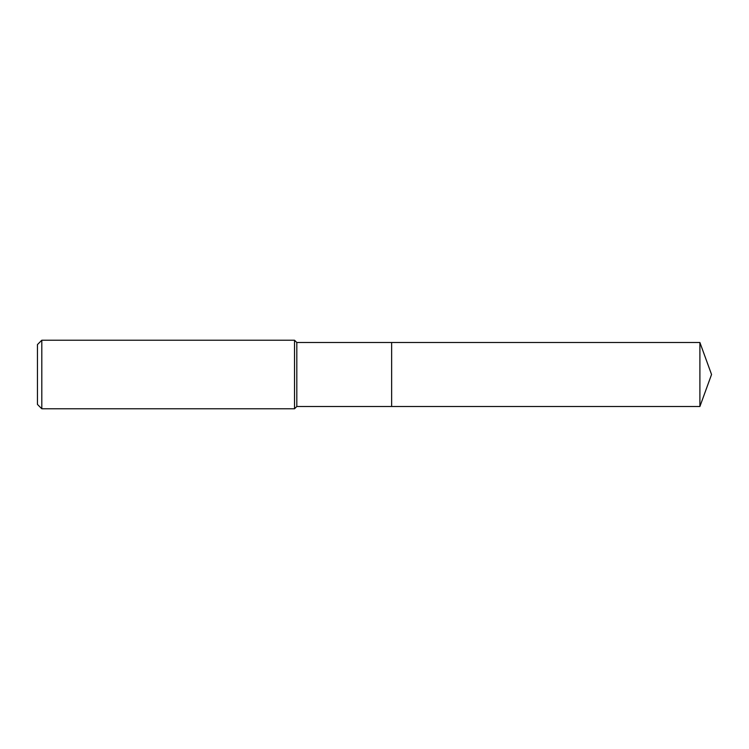 <?xml version="1.0" encoding="UTF-8"?>
<svg xmlns="http://www.w3.org/2000/svg" width="749" height="749" viewBox="0 0 749 749"><rect width="100%" height="100%" fill="white"/><g stroke="black" fill="none" stroke-linecap="round" stroke-linejoin="round"><path stroke-width="1.12" d="M699.903 342.508L391.643 342.508L391.643 406.492L391.643 342.508L296.81 342.508L296.81 406.492L699.903 406.492L711.55 374.5L699.903 342.508L699.903 406.492M296.81 342.508L294.526 340.224L294.526 408.776L296.81 406.492M41.804 408.776L37.45 404.423L37.45 344.577L41.804 340.224L41.804 408.776L294.526 408.776M41.804 340.224L294.526 340.224"/></g></svg>
